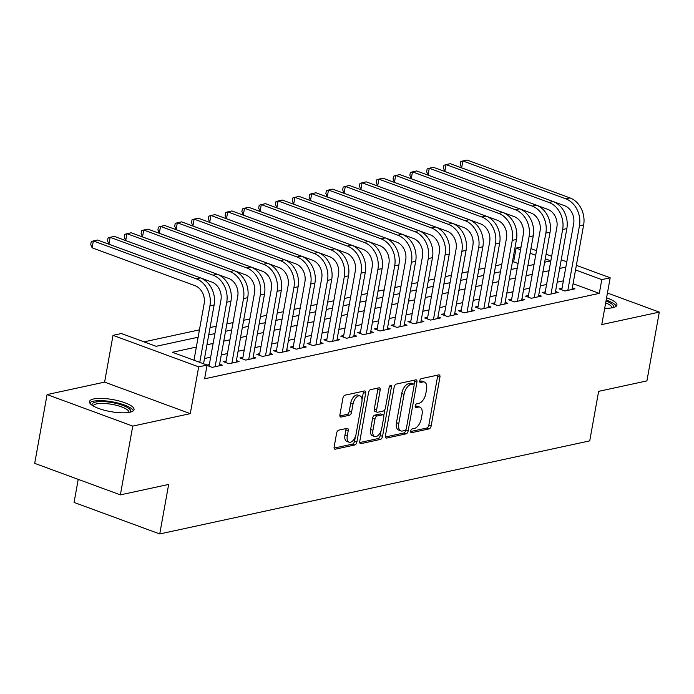 <?xml version="1.0" encoding="UTF-8"?>
<svg xmlns="http://www.w3.org/2000/svg" width="694" height="694" viewBox="0 0 694 694"><rect width="100%" height="100%" fill="white"/><g stroke="black" fill="none" stroke-linecap="round" stroke-linejoin="round"><path stroke-width="1.04" d="M410.709 431.052A1.995 1.05 110.2 0 0 411.169 432.674A1.995 1.05 110.2 0 0 411.516 432.692L429.039 428.901A2.845 1.501 110.2 0 0 431.174 425.838L439.918 377.224A2.845 1.501 110.2 0 0 439.25 374.907A2.845 1.501 110.2 0 0 438.755 374.881L421.241 378.672A1.995 1.05 110.2 0 0 419.74 380.815A1.995 1.05 110.2 0 0 420.208 382.437A1.995 1.05 110.2 0 0 420.555 382.455L422.828 381.969A9.117 4.806 110.2 0 1 424.416 382.047A9.117 4.806 110.2 0 1 426.55 389.464L425.821 393.515A9.117 4.806 110.2 0 1 418.985 403.301L416.721 403.795A1.995 1.05 110.2 0 0 415.229 405.929A1.995 1.05 110.2 0 0 415.689 407.552A1.995 1.05 110.2 0 0 416.036 407.569L418.309 407.083A9.117 4.806 110.2 0 1 419.896 407.17A9.117 4.806 110.2 0 1 422.03 414.578L421.301 418.629A9.117 4.806 110.2 0 1 414.465 428.415L412.201 428.909A1.995 1.05 110.2 0 0 410.709 431.052M129.813 412.253A22.642 6.107 10.2 0 0 134.037 409.616A22.642 6.107 10.2 0 0 119.151 400.993A22.642 6.107 10.2 0 0 93.69 398.963A22.642 6.107 10.2 0 0 89.465 401.6A22.642 6.107 10.2 0 0 104.352 410.223A22.642 6.107 10.2 0 0 129.813 412.253M604.7 308.283A22.642 6.107 10.2 0 0 612.689 307.72A22.642 6.107 10.2 0 0 616.914 305.091A22.642 6.107 10.2 0 0 606.582 297.839M338.741 430.15A2.845 1.501 110.2 0 0 336.607 433.203L334.152 446.841A2.845 1.501 110.2 0 0 334.812 449.157A2.845 1.501 110.2 0 0 335.315 449.183L354.764 444.975A2.845 1.501 110.2 0 0 356.898 441.913L365.651 393.307A2.845 1.501 110.2 0 0 364.983 390.991A2.845 1.501 110.2 0 0 364.489 390.965L345.031 395.172A2.845 1.501 110.2 0 0 342.897 398.235L339.93 414.708A2.845 1.501 110.2 0 0 340.598 417.025A2.845 1.501 110.2 0 0 341.092 417.051L349.42 415.246A2.845 1.501 110.2 0 0 351.554 412.184L353.029 404.021A7.625 4.017 110.2 0 1 360.065 395.91A7.625 4.017 110.2 0 1 361.843 402.112L356.083 434.114A7.625 4.017 110.2 0 1 349.047 442.217A7.625 4.017 110.2 0 1 347.269 436.023L348.223 430.688A2.845 1.501 110.2 0 0 347.564 428.372A2.845 1.501 110.2 0 0 347.061 428.345L338.741 430.15M120.374 494.874L34.7 463.358L47.079 394.574L132.754 426.099L120.374 494.874L168.659 484.429L159.75 533.946L589.726 440.872L598.636 391.347L646.921 380.893L659.3 312.109L601.776 324.566L610.191 277.791L601.793 279.613L599.321 293.362L204.617 378.811L207.09 365.053L198.692 366.866L113.018 335.349L121.415 333.528L156.15 346.306L198.111 337.223M132.754 426.099L190.277 413.641L198.692 366.866M385.422 435.745A2.845 1.501 110.2 0 0 386.09 438.061A2.845 1.501 110.2 0 0 386.584 438.088L406.042 433.871A2.845 1.501 110.2 0 0 408.176 430.818L416.921 382.203A2.845 1.501 110.2 0 0 416.253 379.887A2.845 1.501 110.2 0 0 415.758 379.861L396.3 384.077A2.845 1.501 110.2 0 0 394.166 387.131L385.422 435.745M380.399 439.423L360.949 443.639A2.845 1.501 110.2 0 1 360.446 443.613A2.845 1.501 110.2 0 1 359.787 441.289L368.531 392.683A2.845 1.501 110.2 0 1 370.665 389.62L378.993 387.825A2.845 1.501 110.2 0 1 379.488 387.851A2.845 1.501 110.2 0 1 380.156 390.167L376.608 409.876A2.845 1.501 110.2 0 0 377.276 412.193A2.845 1.501 110.2 0 0 377.77 412.227L383.296 411.03A2.845 1.501 110.2 0 0 385.43 407.968L389.117 387.443A1.995 1.05 110.2 0 1 390.965 385.326A1.995 1.05 110.2 0 1 391.433 386.948L382.533 436.37A2.845 1.501 110.2 0 1 380.399 439.423L378.083 438.573L359.752 442.538M659.3 312.109L607.45 293.033M562.045 288.244L559.104 288.877L564.89 291.012L574.97 288.825L572.324 287.854M545.25 291.879L542.309 292.512L548.095 294.646L558.176 292.46L555.53 291.489M528.455 295.514L525.514 296.147L531.3 298.281L541.381 296.095L538.726 295.123M511.66 299.149L508.719 299.782L514.506 301.916L524.586 299.73L521.931 298.758M494.857 302.784L491.925 303.417L497.711 305.551L507.791 303.373L505.137 302.393M478.062 306.418L475.13 307.06L480.916 309.186L490.996 307.008L488.342 306.028M461.267 310.053L458.326 310.695L464.121 312.821L474.193 310.643L471.547 309.663M444.472 313.688L441.531 314.33L447.326 316.455L457.398 314.278L454.752 313.306M427.678 317.332L424.737 317.965L430.532 320.09L440.603 317.913L437.957 316.941M410.883 320.966L407.942 321.6L413.728 323.734L423.808 321.548L421.163 320.576M394.088 324.601L391.147 325.234L396.933 327.368L407.014 325.182L404.368 324.211M377.293 328.236L374.352 328.869L380.139 331.003L390.219 328.817L387.564 327.846M360.498 331.871L357.557 332.504L363.344 334.638L373.424 332.452L370.769 331.48M343.695 335.506L340.763 336.148L346.549 338.273L356.629 336.096L353.975 335.115M326.9 339.14L323.968 339.782L329.754 341.908L339.826 339.73L337.18 338.75M310.105 342.775L307.164 343.417L312.959 345.543L323.031 343.365L320.385 342.385M293.31 346.419L290.37 347.052L296.164 349.177L306.236 347L303.59 346.028M276.516 350.054L273.575 350.687L279.361 352.812L289.441 350.635L286.796 349.663M259.721 353.688L256.78 354.322L262.566 356.456L272.647 354.27L270.001 353.298M242.926 357.323L239.985 357.957L245.771 360.091L255.852 357.904L253.197 356.933M226.131 360.958L223.19 361.591L228.977 363.725L239.057 361.539L236.402 360.568M207.02 365.46L212.182 367.36L222.262 365.174L219.608 364.203M599.321 293.362L573.071 283.707M563.372 280.853L557.195 282.189M546.577 284.488L540.4 285.824M529.782 288.123L523.606 289.459M512.987 291.758L506.811 293.094M496.193 295.392L490.016 296.728M479.398 299.027L473.221 300.363M462.603 302.662L456.426 303.998M445.8 306.297L439.632 307.633M429.005 309.932L422.837 311.276M412.21 313.575L406.033 314.911M395.415 317.21L389.239 318.546M378.62 320.845L372.444 322.181M361.826 324.48L355.649 325.816M345.031 328.115L338.854 329.45M328.236 331.749L322.059 333.085M311.441 335.384L305.265 336.72M294.638 339.019L288.47 340.355M277.843 342.663L271.675 343.998M261.048 346.297L254.872 347.633M244.253 349.932L238.077 351.268M227.459 353.567L221.282 354.903M210.664 357.202L204.487 358.538M209.336 364.593L207.09 365.079M518.071 263.477L513.638 261.846L512.389 262.115M501.762 264.414L495.594 265.75M484.967 268.049L478.791 269.385M468.172 271.684L461.996 273.028M451.378 275.327L445.201 276.663M434.583 278.962L428.406 280.298M417.788 282.597L411.611 283.933M400.993 286.232L394.817 287.568M384.19 289.866L378.022 291.202M367.395 293.501L361.227 294.837M350.6 297.136L344.424 298.472M333.805 300.771L327.629 302.107M317.011 304.406L310.834 305.75M300.216 308.049L294.039 309.385M283.421 311.684L277.244 313.02M266.626 315.319L260.45 316.655M249.831 318.954L243.655 320.29M233.028 322.589L226.86 323.925M216.233 326.223L210.065 327.559M199.438 329.858L144.04 341.856M78.222 479.372L74.076 502.43L159.75 533.946M190.277 413.641L104.603 382.116L47.079 394.574M104.603 382.116L113.018 335.349M513.638 261.846L516.119 248.088L521.038 247.021M196.341 347.078L172.355 352.274L207.09 365.053M565.853 267.095L559.676 268.431M549.049 270.729L542.881 272.065M532.255 274.364L526.087 275.7M515.46 277.999L509.283 279.335M498.665 281.634L492.488 282.97M481.87 285.269L475.694 286.605M465.075 288.904L458.899 290.248M448.281 292.547L442.104 293.883M431.486 296.182L425.309 297.518M414.691 299.817L408.514 301.153M397.888 303.452L391.72 304.787M381.093 307.086L374.925 308.422M364.298 310.721L358.121 312.057M347.503 314.356L341.327 315.692M330.708 317.991L324.532 319.327M313.914 321.626L307.737 322.97M297.119 325.269L290.942 326.605M280.324 328.904L274.147 330.24M263.529 332.539L257.353 333.875M246.726 336.174L240.558 337.51M229.931 339.808L223.763 341.144M213.136 343.443L206.959 344.779M601.793 279.613L575.543 269.949M530.953 248.643L536.514 250.69M546.091 254.212L551.661 256.26M561.229 259.782L566.798 261.829M576.367 265.351L610.191 277.791M544.651 262.211L550.828 260.875L545.267 258.81M535.69 255.288L530.121 253.241M520.552 249.719L516.119 248.088M208.738 334.924L214.914 333.588M225.533 331.29L231.709 329.954M242.327 327.655L248.504 326.319M259.122 324.02L265.299 322.684M275.917 320.385L282.094 319.049M292.712 316.75L298.888 315.406M309.515 313.107L315.683 311.771M326.31 309.472L332.478 308.136M343.105 305.837L349.282 304.501M359.9 302.202L366.076 300.866M376.695 298.567L382.871 297.232M393.489 294.933L399.666 293.597M410.284 291.298L416.461 289.962M427.079 287.663L433.256 286.327M443.874 284.028L450.05 282.684M460.677 280.385L466.845 279.049M477.472 276.75L483.64 275.414M494.267 273.115L500.443 271.779M511.062 269.48L517.238 268.144M527.856 265.845L534.033 264.509M419.896 407.17L417.58 406.311A9.117 4.806 110.2 0 0 415.992 406.233L418.309 407.083M415.177 406.406L415.992 406.233M424.416 382.047L422.099 381.197A9.117 4.806 110.2 0 0 420.512 381.11L422.828 381.969M419.697 381.292L420.512 381.11M410.657 431.521L426.723 428.042A2.845 1.501 110.2 0 0 428.857 424.988L437.602 376.374A2.845 1.501 110.2 0 0 437.636 375.124M414.032 384.537L414.604 381.353A2.845 1.501 110.2 0 0 414.639 380.104M385.387 436.994L403.726 433.021A2.845 1.501 110.2 0 0 405.86 429.968L405.921 429.603M404.906 430.488A1.995 1.05 110.2 0 0 406.398 428.345L414.075 385.673A1.995 1.05 110.2 0 0 413.615 384.051A1.995 1.05 110.2 0 0 413.26 384.034L410.874 384.554A9.117 4.806 110.2 0 0 404.038 394.339L398.79 423.505A9.117 4.806 110.2 0 0 400.924 430.922A9.117 4.806 110.2 0 0 402.511 431L404.906 430.488M411.577 383.418A1.995 1.05 110.2 0 0 411.299 383.201A1.995 1.05 110.2 0 0 410.943 383.183L413.26 384.034M400.924 430.922L398.608 430.072A9.117 4.806 110.2 0 1 396.482 422.655L401.731 393.489A9.117 4.806 110.2 0 1 408.558 383.704L410.943 383.183M377.276 412.193L374.96 411.342A2.845 1.501 110.2 0 1 374.292 409.026L377.84 389.317A2.845 1.501 110.2 0 0 377.874 388.067M384.901 409.486L383.773 415.749M381.049 430.931L380.225 435.511L382.533 436.37M372.93 430.341A7.625 4.017 110.2 0 0 374.708 436.535A7.625 4.017 110.2 0 0 381.743 428.424L383.773 417.155A2.845 1.501 110.2 0 0 383.114 414.839A2.845 1.501 110.2 0 0 382.611 414.812L377.094 416.001A2.845 1.501 110.2 0 0 374.96 419.063L372.93 430.341L370.613 429.482A7.625 4.017 110.2 0 0 372.392 435.685L374.708 436.535M383.114 414.839L380.798 413.98A2.845 1.501 110.2 0 0 380.295 413.954L382.611 414.812M370.613 429.482L372.643 418.213A2.845 1.501 110.2 0 1 374.777 415.151L380.295 413.954M378.083 438.573A2.845 1.501 110.2 0 0 380.225 435.511M349.047 442.217L346.731 441.367A7.625 4.017 110.2 0 1 344.953 435.173L345.907 429.838A2.845 1.501 110.2 0 0 345.942 428.588M360.065 395.91L357.748 395.06A7.625 4.017 110.2 0 0 350.713 403.171L353.029 404.021M339.904 415.949L347.104 414.396A2.845 1.501 110.2 0 0 349.238 411.334L350.713 403.171M362.025 399.718L363.335 392.457A2.845 1.501 110.2 0 0 363.361 391.208M334.118 448.09L352.448 444.125A2.845 1.501 110.2 0 0 354.582 441.063L355.389 436.613M569.991 197.92L565.792 198.831L462.863 160.956L467.062 160.054L569.991 197.92A21.774 17.55 77.8 0 1 583.637 224.943L572.029 289.459M565.792 198.831A21.774 17.55 77.8 0 1 579.438 225.854L567.831 290.37M561.758 289.849L573.652 223.72A14.513 11.703 -102.2 0 0 564.552 205.71L461.623 167.835L460.243 164.391L460.738 161.641L462.863 160.956L461.623 167.835M606.018 300.988A19.597 5.283 -169.8 0 1 613.01 307.65M611.839 307.884A18.148 4.893 10.2 0 0 611.839 307.867A18.148 4.893 10.2 0 0 605.68 302.844M616.246 306.21A22.503 6.064 10.2 0 0 606.183 300.077M92.224 405.357A19.597 5.283 -169.8 0 1 113.356 402.806A19.597 5.283 -169.8 0 1 130.134 412.175M128.963 412.418A18.148 4.893 10.2 0 0 128.963 412.401A18.148 4.893 10.2 0 0 112.957 404.55A18.148 4.893 10.2 0 0 93.248 405.973A18.148 4.893 10.2 0 0 93.248 405.99M133.361 410.744A22.503 6.064 10.2 0 0 113.651 402.069A22.503 6.064 10.2 0 0 89.7 402.884M553.187 201.555L548.989 202.466L446.069 164.599L450.267 163.689L553.187 201.555A21.774 17.55 77.8 0 1 566.842 228.578L555.235 293.102M548.989 202.466A21.774 17.55 77.8 0 1 562.643 229.488L551.036 294.004M544.955 293.493L556.857 227.354A14.513 11.703 -102.2 0 0 547.757 209.345L444.828 171.47L443.449 168.026L443.943 165.276L446.069 164.599L444.828 171.47M536.393 205.19L532.194 206.101L429.274 168.234L433.472 167.323L536.393 205.19A21.774 17.55 77.8 0 1 550.047 232.212L538.44 296.737M532.194 206.101A21.774 17.55 77.8 0 1 545.848 233.123L534.241 297.639M528.16 297.127L540.062 230.998A14.513 11.703 -102.2 0 0 530.962 212.98L428.033 175.114L426.654 171.67L427.148 168.911L429.274 168.234L428.033 175.114M519.598 208.825L515.399 209.735L412.47 171.869L416.669 170.958L519.598 208.825A21.774 17.55 77.8 0 1 533.252 235.847L521.645 300.372M515.399 209.735A21.774 17.55 77.8 0 1 529.054 236.758L517.446 301.283M511.365 300.762L523.267 234.633A14.513 11.703 -102.2 0 0 514.159 216.615L411.238 178.748L409.859 175.304L410.354 172.554L412.47 171.869L411.238 178.748M502.803 212.459L498.604 213.37L395.675 175.504L399.874 174.593L502.803 212.459A21.774 17.55 77.8 0 1 516.457 239.491L504.85 304.007M498.604 213.37A21.774 17.55 77.8 0 1 512.259 240.393L500.652 304.918M494.57 304.397L506.473 238.268A14.513 11.703 -102.2 0 0 497.364 220.25L394.444 182.383L393.064 178.939L393.559 176.189L395.675 175.504L394.444 182.383M486.008 216.094L481.81 217.005L378.881 179.139L383.079 178.228L486.008 216.094A21.774 17.55 77.8 0 1 499.663 243.126L488.056 307.642M481.81 217.005A21.774 17.55 77.8 0 1 495.464 244.028L483.857 308.552M477.776 308.032L489.678 241.902A14.513 11.703 -102.2 0 0 480.569 223.884L377.649 186.018L376.269 182.574L376.764 179.824L378.881 179.139L377.649 186.018M469.213 219.738L465.015 220.64L362.086 182.774L366.285 181.863L469.213 219.738A21.774 17.55 77.8 0 1 482.868 246.76L471.261 311.276M465.015 220.64A21.774 17.55 77.8 0 1 478.669 247.671L467.062 312.187M460.981 311.667L472.874 245.537A14.513 11.703 -102.2 0 0 463.774 227.519L360.845 189.653L359.466 186.209L359.96 183.459L362.086 182.774L360.845 189.653M452.419 223.373L448.22 224.275L345.291 186.408L349.49 185.498L452.419 223.373A21.774 17.55 77.8 0 1 466.073 250.395L454.457 314.911M448.22 224.275A21.774 17.55 77.8 0 1 461.874 251.306L450.259 315.822M444.186 315.302L456.079 249.172A14.513 11.703 -102.2 0 0 446.979 231.154L344.051 193.288L342.671 189.844L343.166 187.094L345.291 186.408L344.051 193.288M435.624 227.007L431.425 227.918L328.496 190.043L332.695 189.141L435.624 227.007A21.774 17.55 77.8 0 1 449.278 254.03L437.662 318.546M431.425 227.918A21.774 17.55 77.8 0 1 445.08 254.941L433.464 319.457M427.391 318.936L439.285 252.807A14.513 11.703 -102.2 0 0 430.185 234.789L327.256 196.923L325.876 193.479L326.371 190.729L328.496 190.043L327.256 196.923M418.82 230.642L414.622 231.553L311.701 193.678L315.9 192.776L418.82 230.642A21.774 17.55 77.8 0 1 432.475 257.665L420.868 322.181M414.622 231.553A21.774 17.55 77.8 0 1 428.276 258.576L416.669 323.092M410.588 322.571L422.49 256.442A14.513 11.703 -102.2 0 0 413.39 238.432L310.461 200.557L309.082 197.113L309.576 194.363L311.701 193.678L310.461 200.557M402.026 234.277L397.827 235.188L294.907 197.322L299.105 196.411L402.026 234.277A21.774 17.55 77.8 0 1 415.68 261.3L404.073 325.824M397.827 235.188A21.774 17.55 77.8 0 1 411.481 262.211L399.874 326.727M393.793 326.215L405.695 260.077A14.513 11.703 -102.2 0 0 396.595 242.067L293.666 204.192L292.287 200.748L292.781 197.998L294.907 197.322L293.666 204.192M385.231 237.912L381.032 238.823L278.112 200.956L282.311 200.046L385.231 237.912A21.774 17.55 77.8 0 1 398.885 264.935L387.278 329.459M381.032 238.823A21.774 17.55 77.8 0 1 394.686 265.845L383.079 330.361M376.998 329.85L388.9 263.72A14.513 11.703 -102.2 0 0 379.8 245.702L276.871 207.836L275.492 204.392L275.986 201.633L278.112 200.956L276.871 207.836M368.436 241.547L364.237 242.458L261.308 204.591L265.507 203.68L368.436 241.547A21.774 17.55 77.8 0 1 382.09 268.569L370.483 333.094M364.237 242.458A21.774 17.55 77.8 0 1 377.892 269.48L366.285 334.005M360.203 333.484L372.105 267.355A14.513 11.703 -102.2 0 0 362.997 249.337L260.077 211.47L258.697 208.027L259.192 205.277L261.308 204.591L260.077 211.47M351.641 245.182L347.442 246.092L244.514 208.226L248.712 207.315L351.641 245.182A21.774 17.55 77.8 0 1 365.296 272.213L353.688 336.729M347.442 246.092A21.774 17.55 77.8 0 1 361.097 273.115L349.49 337.64M343.409 337.119L355.311 270.99A14.513 11.703 -102.2 0 0 346.202 252.972L243.282 215.105L241.902 211.661L242.397 208.911L244.514 208.226L243.282 215.105M334.846 248.816L330.648 249.727L227.719 211.861L231.917 210.95L334.846 248.816A21.774 17.55 77.8 0 1 348.501 275.848L336.894 340.364M330.648 249.727A21.774 17.55 77.8 0 1 344.302 276.75L332.695 341.274M326.614 340.754L338.516 274.624A14.513 11.703 -102.2 0 0 329.407 256.607L226.487 218.74L225.108 215.296L225.602 212.546L227.719 211.861L226.487 218.74M318.052 252.46L313.853 253.362L210.924 215.496L215.123 214.585L318.052 252.46A21.774 17.55 77.8 0 1 331.706 279.482L320.099 343.998M313.853 253.362A21.774 17.55 77.8 0 1 327.507 280.393L315.9 344.909M309.819 344.389L321.712 278.259A14.513 11.703 -102.2 0 0 312.612 260.241L209.683 222.375L208.304 218.931L208.799 216.181L210.924 215.496L209.683 222.375M301.257 256.095L297.058 256.997L194.129 219.131L198.328 218.22L301.257 256.095A21.774 17.55 77.8 0 1 314.911 283.117L303.295 347.633M297.058 256.997A21.774 17.55 77.8 0 1 310.712 284.028L299.097 348.544M293.024 348.024L304.918 281.894A14.513 11.703 -102.2 0 0 295.817 263.876L192.889 226.01L191.509 222.566L192.004 219.816L194.129 219.131L192.889 226.01M284.462 259.729L280.263 260.64L177.334 222.765L181.533 221.863L284.462 259.729A21.774 17.55 77.8 0 1 298.116 286.752L286.501 351.268M280.263 260.64A21.774 17.55 77.8 0 1 293.909 287.663L282.302 352.179M276.229 351.658L288.123 285.529A14.513 11.703 -102.2 0 0 279.023 267.511L176.094 229.645L174.715 226.201L175.209 223.451L177.334 222.765L176.094 229.645M267.658 263.364L263.46 264.275L160.54 226.4L164.738 225.498L267.658 263.364A21.774 17.55 77.8 0 1 281.313 290.387L269.706 354.903M263.46 264.275A21.774 17.55 77.8 0 1 277.114 291.298L265.507 355.814M259.426 355.293L271.328 289.164A14.513 11.703 -102.2 0 0 262.228 271.154L159.299 233.279L157.92 229.835L158.414 227.085L160.54 226.4L159.299 233.279M250.864 266.999L246.665 267.91L143.745 230.044L147.943 229.133L250.864 266.999A21.774 17.55 77.8 0 1 264.518 294.022L252.911 358.546M246.665 267.91A21.774 17.55 77.8 0 1 260.319 294.933L248.712 359.449M242.631 358.937L254.533 292.807A14.513 11.703 -102.2 0 0 245.433 274.789L142.504 236.914L141.125 233.47L141.619 230.72L143.745 230.044L142.504 236.914M234.069 270.634L229.87 271.545L126.941 233.678L131.149 232.768L234.069 270.634A21.774 17.55 77.8 0 1 247.723 297.657L236.116 362.181M229.87 271.545A21.774 17.55 77.8 0 1 243.525 298.567L231.917 363.083M225.836 362.572L237.738 296.442A14.513 11.703 -102.2 0 0 228.638 278.424L125.709 240.558L124.33 237.114L124.825 234.355L126.941 233.678L125.709 240.558M217.274 274.269L213.075 275.18L110.146 237.313L114.345 236.402L217.274 274.269A21.774 17.55 77.8 0 1 230.929 301.291L219.321 365.816M213.075 275.18A21.774 17.55 77.8 0 1 226.73 302.202L215.123 366.727M209.041 366.206L220.944 300.077A14.513 11.703 -102.2 0 0 211.835 282.059L108.915 244.193L107.535 240.749L108.03 237.999L110.146 237.313L108.915 244.193M200.479 277.904L196.281 278.815L93.352 240.948L97.55 240.037L200.479 277.904A21.774 17.55 77.8 0 1 214.134 304.935L203.55 363.751M196.281 278.815A21.774 17.55 77.8 0 1 209.935 305.837L199.768 362.355M193.973 360.229L204.149 303.712A14.513 11.703 -102.2 0 0 195.04 285.694L92.12 247.827L90.74 244.383L91.235 241.633L93.352 240.948L92.12 247.827M410.891 432.457L411.516 432.692M419.931 382.229L420.555 382.455M415.411 407.343L416.036 407.569M437.602 376.374L439.918 377.224M428.857 424.988L431.174 425.838M426.723 428.042L429.039 428.901M414.604 381.353L416.921 382.203M405.86 429.968L408.176 430.818M403.726 433.021L406.042 433.871M385.691 437.758L386.584 438.088M408.558 383.704L410.874 384.554M401.731 393.489L404.038 394.339M396.482 422.655L398.79 423.505M360.056 443.31L360.949 443.639M377.84 389.317L380.156 390.167M374.292 409.026L376.608 409.876M389.56 386.254L391.433 386.948M374.777 415.151L377.094 416.001M372.643 418.213L374.96 419.063M345.907 429.838L348.223 430.688M344.953 435.173L347.269 436.023M349.238 411.334L351.554 412.184M347.104 414.396L349.42 415.246M340.199 416.721L341.092 417.051M363.335 392.457L365.651 393.307M354.582 441.063L356.898 441.913M352.448 444.125L354.764 444.975M334.421 448.853L335.315 449.183M583.637 224.943L579.438 225.854M566.842 228.578L562.643 229.488M550.047 232.212L545.848 233.123M533.252 235.847L529.054 236.758M516.457 239.491L512.259 240.393M499.663 243.126L495.464 244.028M482.868 246.76L478.669 247.671M466.073 250.395L461.874 251.306M449.278 254.03L445.08 254.941M432.475 257.665L428.276 258.576M415.68 261.3L411.481 262.211M398.885 264.935L394.686 265.845M382.09 268.569L377.892 269.48M365.296 272.213L361.097 273.115M348.501 275.848L344.302 276.75M331.706 279.482L327.507 280.393M314.911 283.117L310.712 284.028M298.116 286.752L293.909 287.663M281.313 290.387L277.114 291.298M264.518 294.022L260.319 294.933M247.723 297.657L243.525 298.567M230.929 301.291L226.73 302.202M214.134 304.935L209.935 305.837M411.299 383.201L413.615 384.051"/></g></svg>
